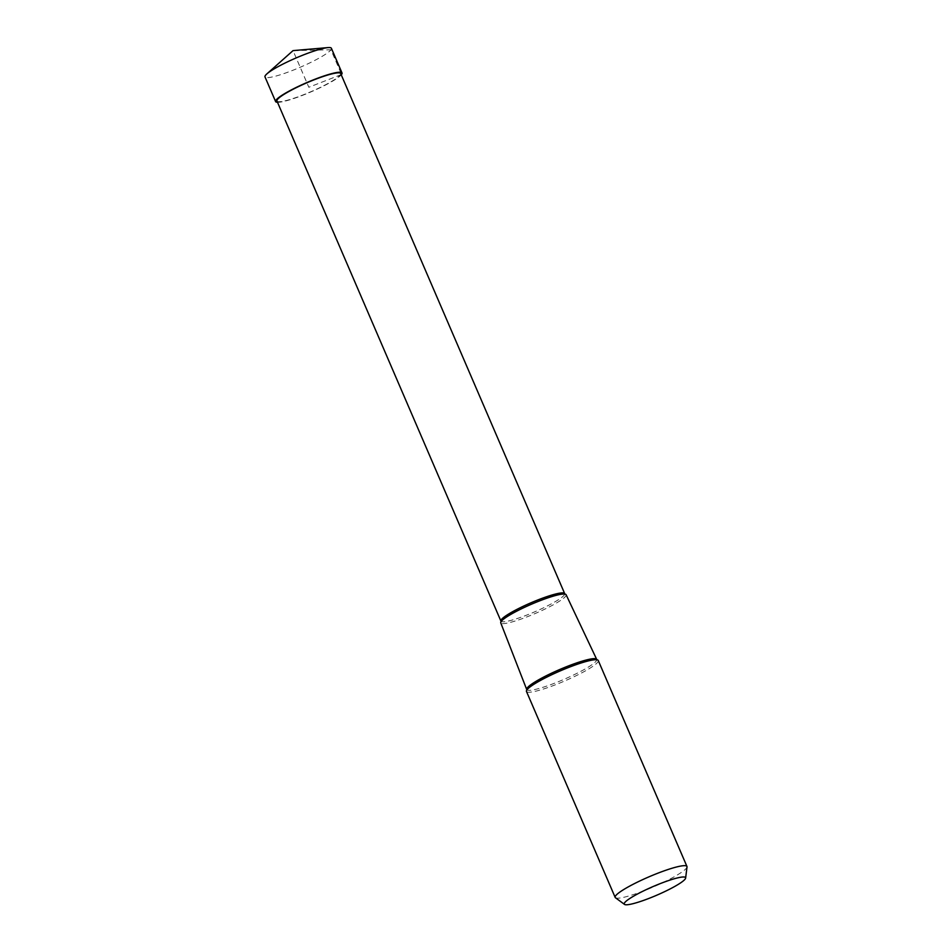 <?xml version="1.0" encoding="UTF-8"?>
<svg xmlns="http://www.w3.org/2000/svg" width="952" height="952" viewBox="0 0 952 952"><rect width="100%" height="100%" fill="white"/><g stroke="black" fill="none" stroke-linecap="round" stroke-linejoin="round"><path stroke-width="0.71" stroke-dasharray="4.76 3.57" d="M331.391 48.29A36.152 5.093 -23.3 0 1 330.939 49.79A36.152 5.093 -23.3 0 1 296.262 68.925A36.152 5.093 -23.3 0 1 264.989 76.886M277.496 102.304A36.152 5.093 156.7 0 0 310.84 91.939A36.152 5.093 156.7 0 0 341.268 74.839M598.261 660.521A39.08 5.51 -23.3 0 1 597.761 662.14A39.08 5.51 -23.3 0 1 560.276 682.834A39.08 5.51 -23.3 0 1 526.468 691.438M615.456 897.748A39.08 5.51 156.7 0 0 650.442 888.168A39.08 5.51 156.7 0 0 686.452 868.093A39.08 5.51 156.7 0 0 687.011 866.939M566.107 594.726A35.581 5.01 -23.3 0 1 565.667 596.226A35.581 5.01 -23.3 0 1 531.454 615.087A35.581 5.01 -23.3 0 1 500.752 622.87M340.697 73.542A34.712 4.891 -23.3 0 1 340.269 74.982A34.712 4.891 -23.3 0 1 306.972 93.355A34.712 4.891 -23.3 0 1 276.937 100.995M341.173 74.625L308.817 87.263L293.037 50.623L330.939 49.79L341.566 74.47M527.027 689.724L526.718 689.534A38.104 5.367 156.7 0 0 559.597 681.204A38.104 5.367 156.7 0 0 596.238 660.997A38.104 5.367 156.7 0 0 596.702 659.391L596.618 659.748M501.073 621.608L500.919 621.073A34.712 4.891 156.7 0 0 530.942 613.421A34.712 4.891 156.7 0 0 564.238 595.048A34.712 4.891 156.7 0 0 564.679 593.608L564.964 594.096"/><path stroke-width="1.43" d="M275.616 101.566L264.989 76.886A36.152 5.093 -23.3 0 1 265.453 75.386A36.152 5.093 -23.3 0 1 266.846 73.923A36.152 5.093 -23.3 0 1 296.179 57.917A36.152 5.093 -23.3 0 1 327.964 47.6A36.152 5.093 -23.3 0 1 331.391 48.29L342.018 72.971A36.152 5.093 156.7 0 0 310.757 80.932A36.152 5.093 156.7 0 0 276.08 100.067A36.152 5.093 156.7 0 0 275.616 101.566A36.152 5.093 156.7 0 0 277.496 102.304M341.268 74.839A36.152 5.093 156.7 0 0 341.566 74.47A36.152 5.093 156.7 0 0 342.018 72.971M685.166 879.053A33.391 4.7 156.7 0 0 685.63 878.065A33.391 4.7 156.7 0 0 657.951 884.515A33.391 4.7 156.7 0 0 624.655 902.698A33.391 4.7 156.7 0 0 624.5 904.4A33.391 4.7 156.7 0 0 654.393 896.213A33.391 4.7 156.7 0 0 685.166 879.053M615.159 897.379L526.468 691.438A39.08 5.51 -23.3 0 1 526.956 689.819A39.08 5.51 -23.3 0 1 527.027 689.724A39.08 5.51 -23.3 0 1 560.181 670.922A39.08 5.51 -23.3 0 1 596.618 659.748A39.08 5.51 -23.3 0 1 598.261 660.521L686.951 866.463A39.08 5.51 156.7 0 0 653.143 875.078A39.08 5.51 156.7 0 0 615.658 895.761A39.08 5.51 156.7 0 0 615.159 897.379A39.08 5.51 156.7 0 0 615.456 897.748L624.5 904.4M685.63 878.065L687.011 866.939A39.08 5.51 156.7 0 0 686.951 866.463M526.718 689.534L500.752 622.87A35.581 5.01 -23.3 0 1 501.073 621.608A35.581 5.01 -23.3 0 1 501.204 621.418A35.581 5.01 -23.3 0 1 531.859 604.044A35.581 5.01 -23.3 0 1 564.964 594.096A35.581 5.01 -23.3 0 1 566.107 594.726L596.702 659.391A38.104 5.367 156.7 0 0 563.667 667.852A38.104 5.367 156.7 0 0 527.206 687.975A38.104 5.367 156.7 0 0 526.718 689.534L526.765 690.129M500.919 621.073L276.937 100.995A34.712 4.891 -23.3 0 1 277.377 99.555A34.712 4.891 -23.3 0 1 310.673 81.182A34.712 4.891 -23.3 0 1 340.697 73.542L564.679 593.608A34.712 4.891 156.7 0 0 534.655 601.247A34.712 4.891 156.7 0 0 501.359 619.621A34.712 4.891 156.7 0 0 500.919 621.073L500.978 621.775M327.964 47.6L293.037 50.623L266.846 73.923"/></g></svg>
